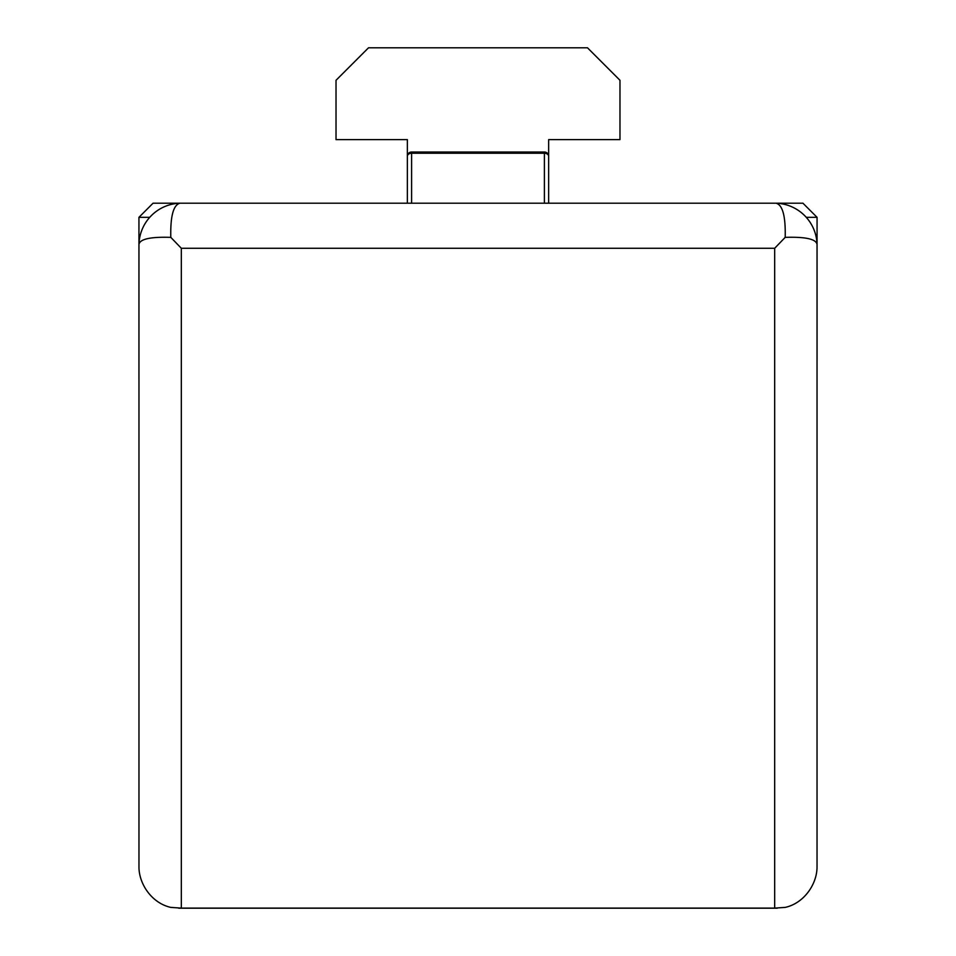 <?xml version="1.0" encoding="UTF-8"?>
<svg xmlns="http://www.w3.org/2000/svg" width="956" height="956" viewBox="0 0 956 956"><rect width="100%" height="100%" fill="white"/><g stroke="black" fill="none" stroke-linecap="round" stroke-linejoin="round"><path stroke-width="1.43" d="M544.394 203.186L544.394 152.016A4.242 4.242 0 0 1 548.636 156.246L548.636 203.186L548.636 139.624L619.978 139.624L619.978 80.292L587.486 47.8L368.514 47.8L336.022 80.292L336.022 139.624L407.364 139.624L407.364 203.186L407.364 156.246A4.242 4.242 0 0 1 411.606 152.016L411.606 203.186M407.364 156.246A4.242 2.999 0 0 1 411.606 153.247L544.394 153.247A4.242 2.999 0 0 1 548.636 156.246M775.77 203.198L802.932 203.198L817.057 217.323L817.057 359.671M138.943 379.078L138.943 217.323L153.068 203.198L180.23 203.198M149.722 217.323L138.943 217.323C154.203 202.075 154.203 202.075 138.943 217.323C154.203 202.075 154.203 202.075 138.943 217.323L150.14 206.138M805.86 206.138L817.057 217.323C801.797 202.075 801.797 202.075 817.057 217.323C801.797 202.075 801.797 202.075 817.057 217.323C801.797 202.075 801.797 202.075 817.057 217.323C801.797 202.075 801.797 202.075 817.057 217.323L806.278 217.323M138.943 217.323C154.203 202.075 154.203 202.075 138.943 217.323C154.203 202.075 154.203 202.075 138.943 217.323M179.979 203.21C173.371 204.871 170.311 216.259 170.801 237.363L181.329 248.273L181.329 908.104L170.801 907.399C151.705 903.145 139.014 883.918 138.967 867.164L138.967 244.294A42.387 42.387 0 0 1 179.979 203.21L776.021 203.21A42.387 42.387 0 0 1 817.033 244.294L817.033 867.164C816.986 883.906 804.307 903.157 785.199 907.399L774.671 908.104L774.671 248.273L785.199 237.363C785.689 216.223 782.629 204.835 776.021 203.21M170.801 237.363C150.666 236.718 140.054 239.024 138.967 244.294M817.033 244.294C815.946 239.024 805.334 236.718 785.199 237.363M181.329 908.104L774.671 908.104M774.671 248.273L181.329 248.273M544.394 152.016L411.606 152.016M178.7 908.2L777.3 908.2"/></g></svg>

